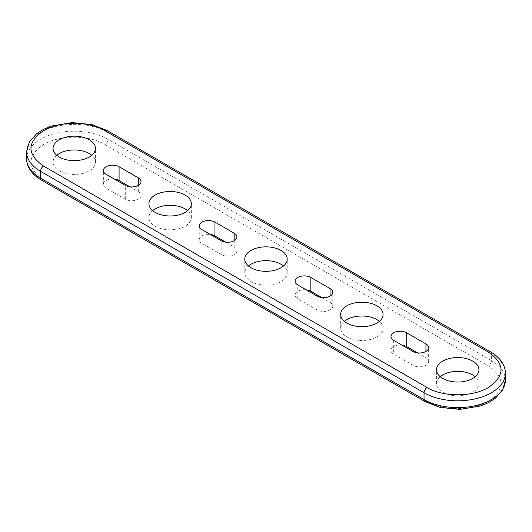 <?xml version="1.0" encoding="UTF-8"?>
<svg xmlns="http://www.w3.org/2000/svg" width="532" height="532" viewBox="0 0 532 532"><rect width="100%" height="100%" fill="white"/><g stroke="black" fill="none" stroke-linecap="round" stroke-linejoin="round"><path stroke-width="0.4" stroke-dasharray="2.66 2" d="M417.534 352.876L425.939 357.73A9.21 5.32 180 0 1 428.632 361.487A9.21 5.32 180 0 1 417.906 366.734A9.21 5.32 180 0 1 412.912 365.245L393.68 354.139A9.21 5.32 180 0 1 390.98 350.382A9.21 5.32 180 0 1 401.707 345.135A9.21 5.32 180 0 1 402.079 345.175M225.787 242.173L234.193 247.028A9.21 5.32 180 0 1 236.893 250.785A9.21 5.32 180 0 1 226.167 256.032A9.21 5.32 180 0 1 221.172 254.542L201.934 243.443A9.21 5.32 180 0 1 200.79 242.632A9.21 5.32 180 0 1 199.234 239.679A9.21 5.32 180 0 1 209.96 234.432A9.21 5.32 180 0 1 210.34 234.479M321.661 297.521L330.066 302.375A9.21 5.32 180 0 1 332.766 306.133A9.21 5.32 180 0 1 322.04 311.38A9.21 5.32 180 0 1 317.039 309.897L297.807 298.791A9.21 5.32 180 0 1 295.107 295.034A9.21 5.32 180 0 1 305.834 289.787A9.21 5.32 180 0 1 306.213 289.827M129.921 186.825L138.32 191.673A9.21 5.32 180 0 1 141.02 195.437A9.21 5.32 180 0 1 130.293 200.677A9.21 5.32 180 0 1 125.299 199.194L106.061 188.089A9.21 5.32 180 0 1 103.368 184.331A9.21 5.32 180 0 1 114.094 179.085A9.21 5.32 180 0 1 114.466 179.124M440.237 376.703A21.207 12.243 0 0 0 436.539 383.612A21.207 12.243 0 0 0 442.75 392.264A21.207 12.243 0 0 0 467.668 394.425A21.207 12.243 0 0 0 478.946 383.612A21.207 12.243 0 0 0 475.249 376.703M56.751 155.297A21.207 12.243 0 0 0 53.054 162.207A21.207 12.243 0 0 0 59.265 170.865A21.207 12.243 0 0 0 84.182 173.026A21.207 12.243 0 0 0 95.461 162.207A21.207 12.243 0 0 0 91.763 155.297M344.364 321.348A21.207 12.243 0 0 0 340.666 328.257A21.207 12.243 0 0 0 346.877 336.916A21.207 12.243 0 0 0 371.802 339.077A21.207 12.243 0 0 0 383.073 328.257A21.207 12.243 0 0 0 379.376 321.348M248.491 266A21.207 12.243 0 0 0 244.793 272.909A21.207 12.243 0 0 0 251.004 281.568A21.207 12.243 0 0 0 275.928 283.729A21.207 12.243 0 0 0 287.207 272.909A21.207 12.243 0 0 0 283.509 266M152.624 210.652A21.207 12.243 0 0 0 148.927 217.555A21.207 12.243 0 0 0 155.138 226.213A21.207 12.243 0 0 0 180.055 228.374A21.207 12.243 0 0 0 191.334 217.555A21.207 12.243 0 0 0 187.636 210.652M427.07 401.314C443.043 411.023 472.463 411.023 488.423 401.314C505.22 389.51 505.22 377.707 488.409 365.903L104.924 144.498C88.871 134.729 59.218 134.809 43.311 144.657C26.773 156.455 26.866 168.205 43.584 179.916L427.07 401.314A4.283 2.474 -60 0 1 424.928 401.527M26.6 158.709A47.661 27.518 180 0 1 56.02 133.286A47.661 27.518 180 0 1 107.956 139.251L107.956 132.435A47.661 27.518 0 0 0 56.02 126.47A47.661 27.518 0 0 0 26.6 151.886M490.557 351.871A4.283 2.474 -60 0 1 491.442 353.833L491.442 360.656L107.956 139.251A4.283 2.474 120 0 1 107.823 140.355A4.283 2.474 120 0 1 104.924 144.498M107.072 130.473A4.283 2.474 120 0 1 107.956 132.435L491.442 353.833A47.661 27.518 180 0 1 505.4 373.291M505.4 380.114A47.661 27.518 0 0 0 491.442 360.656A4.283 2.474 -60 0 1 491.309 361.76A4.283 2.474 -60 0 1 488.409 365.903M412.912 365.245L412.912 351.433M221.172 254.542L221.172 240.73M317.039 309.897L317.039 296.078M125.299 199.194L125.299 185.375M138.32 191.673L138.32 185.375M106.061 174.27L106.061 188.089M330.066 296.078L330.066 302.375M297.807 298.791L297.807 284.972M234.193 240.73L234.193 247.028M201.934 243.443L201.934 229.625M425.939 357.73L425.939 351.433M393.68 340.327L393.68 354.139M43.584 179.916A4.283 2.474 -60 0 1 41.443 180.129M436.539 383.612L436.539 369.793M478.946 383.612L478.946 369.793M53.054 162.207L53.054 148.388M95.461 162.207L95.461 148.388M340.666 328.257L340.666 314.445M383.073 328.257L383.073 314.445M244.793 272.909L244.793 259.091M287.207 272.909L287.207 259.091M148.927 217.555L148.927 203.743M191.334 217.555L191.334 203.743M141.02 195.437L141.02 181.618M103.368 184.331L103.368 170.513M332.766 306.133L332.766 292.321M295.107 295.034L295.107 281.215M236.893 250.785L236.893 236.966M199.234 239.679L199.234 225.867M390.98 350.382L390.98 336.563M428.632 361.487L428.632 347.669"/><path stroke-width="0.8" d="M412.912 351.433A9.21 5.32 0 0 0 417.906 352.916A9.21 5.32 0 0 0 428.632 347.669A9.21 5.32 0 0 0 425.939 343.911L406.701 332.806A9.21 5.32 0 0 0 401.707 331.323A9.21 5.32 0 0 0 390.98 336.563A9.21 5.32 0 0 0 393.68 340.327L412.912 351.433M402.079 345.175A9.21 5.32 180 0 1 406.701 346.625L417.534 352.876M214.961 222.103A9.21 5.32 0 0 0 209.96 220.62A9.21 5.32 0 0 0 199.234 225.867A9.21 5.32 0 0 0 200.79 228.813A9.21 5.32 0 0 0 201.934 229.625L221.172 240.73A9.21 5.32 0 0 0 226.167 242.213A9.21 5.32 0 0 0 236.893 236.966A9.21 5.32 0 0 0 234.193 233.209L214.961 222.103L214.961 235.922L225.787 242.173M210.34 234.479A9.21 5.32 180 0 1 214.961 235.922M310.828 277.458A9.21 5.32 0 0 0 305.834 275.968A9.21 5.32 0 0 0 295.107 281.215A9.21 5.32 0 0 0 297.807 284.972L317.039 296.078A9.21 5.32 0 0 0 322.04 297.568A9.21 5.32 0 0 0 332.766 292.321A9.21 5.32 0 0 0 330.066 288.557L310.828 277.458L310.828 291.27L321.661 297.521M306.213 289.827A9.21 5.32 180 0 1 310.828 291.27M119.088 166.755A9.21 5.32 0 0 0 114.094 165.266A9.21 5.32 0 0 0 103.368 170.513A9.21 5.32 0 0 0 106.061 174.27L125.299 185.375A9.21 5.32 0 0 0 130.293 186.865A9.21 5.32 0 0 0 141.02 181.618A9.21 5.32 0 0 0 138.32 177.861L119.088 166.755L119.088 180.567L129.921 186.825M114.466 179.124A9.21 5.32 180 0 1 119.088 180.567M475.249 376.703A21.207 12.243 0 0 0 472.735 374.954A21.207 12.243 0 0 0 447.818 372.792A21.207 12.243 0 0 0 440.237 376.703M442.75 378.452A21.207 12.243 180 0 1 436.539 369.793A21.207 12.243 180 0 1 447.818 358.974A21.207 12.243 180 0 1 472.735 361.135A21.207 12.243 180 0 1 478.946 369.793A21.207 12.243 180 0 1 467.668 380.613A21.207 12.243 180 0 1 442.75 378.452M91.763 155.297A21.207 12.243 0 0 0 89.25 153.549A21.207 12.243 0 0 0 64.332 151.387A21.207 12.243 0 0 0 56.751 155.297M59.265 157.046A21.207 12.243 180 0 1 53.054 148.388A21.207 12.243 180 0 1 64.332 137.575A21.207 12.243 180 0 1 89.25 139.736A21.207 12.243 180 0 1 95.461 148.388A21.207 12.243 180 0 1 84.182 159.208A21.207 12.243 180 0 1 59.265 157.046M379.376 321.348A21.207 12.243 0 0 0 376.862 319.599A21.207 12.243 0 0 0 351.945 317.438A21.207 12.243 0 0 0 344.364 321.348M346.877 323.097A21.207 12.243 180 0 1 340.666 314.445A21.207 12.243 180 0 1 351.945 303.626A21.207 12.243 180 0 1 376.862 305.787A21.207 12.243 180 0 1 383.073 314.445A21.207 12.243 180 0 1 371.802 325.258A21.207 12.243 180 0 1 346.877 323.097M283.509 266A21.207 12.243 0 0 0 280.996 264.251A21.207 12.243 0 0 0 256.072 262.09A21.207 12.243 0 0 0 248.491 266M251.004 267.749A21.207 12.243 180 0 1 244.793 259.091A21.207 12.243 180 0 1 256.072 248.271A21.207 12.243 180 0 1 280.996 250.432A21.207 12.243 180 0 1 287.207 259.091A21.207 12.243 180 0 1 275.928 269.91A21.207 12.243 180 0 1 251.004 267.749M187.636 210.652A21.207 12.243 0 0 0 185.123 208.903A21.207 12.243 0 0 0 160.199 206.742A21.207 12.243 0 0 0 152.624 210.652M155.138 212.401A21.207 12.243 180 0 1 148.927 203.743A21.207 12.243 180 0 1 160.199 192.923A21.207 12.243 180 0 1 185.123 195.084A21.207 12.243 180 0 1 191.334 203.743A21.207 12.243 180 0 1 180.055 214.562A21.207 12.243 180 0 1 155.138 212.401M427.07 387.502C443.043 397.211 472.463 397.204 488.423 387.496C505.22 375.692 505.22 363.888 488.409 352.084L104.924 130.686C88.871 120.917 59.218 120.99 43.311 130.845C26.773 142.636 26.866 154.386 43.584 166.097L427.07 387.502A4.283 2.474 -60 0 0 426.185 388.167A4.283 2.474 -60 0 0 424.044 392.749L40.558 171.344A4.283 2.474 -60 0 1 42.7 166.769A4.283 2.474 -60 0 1 43.584 166.097M424.928 401.527L440.223 407.432L459.987 409.407L480.502 405.956L488.482 402.658L495.279 398.355L502.72 389.956L505.4 380.114A47.661 27.518 0 0 1 449.899 407.253A47.661 27.518 0 0 1 424.044 399.565L40.558 178.167A4.283 2.474 -60 0 0 40.691 179.118A4.283 2.474 -60 0 0 41.443 180.129L424.928 401.527A4.283 2.474 -60 0 1 424.177 400.516A4.283 2.474 -60 0 1 424.044 399.565L424.044 392.749A47.661 27.518 180 0 0 449.899 400.43A47.661 27.518 180 0 0 505.4 373.291C505.473 363.117 496.808 355.21 490.557 351.871L107.072 130.473A4.283 2.474 120 0 0 105.815 130.327A4.283 2.474 120 0 0 104.924 130.686M26.6 151.886A47.661 27.518 0 0 0 27.252 156.415A47.661 27.518 0 0 0 40.558 171.344L40.558 178.167A47.661 27.518 180 0 1 27.252 163.238A47.661 27.518 180 0 1 26.6 158.709L26.6 151.886L29.28 142.044L36.721 133.645L43.518 129.343L51.498 126.044L72.013 122.593L91.777 124.568L107.072 130.473M488.409 352.084A4.283 2.474 -60 0 1 489.3 351.725A4.283 2.474 -60 0 1 490.557 351.871M406.701 332.806L406.701 346.625M138.32 185.375L138.32 177.861M330.066 288.557L330.066 296.078M234.193 233.209L234.193 240.73M425.939 351.433L425.939 343.911M41.443 180.129C35.192 176.79 26.527 168.883 26.6 158.709M505.4 380.114L505.4 373.291"/></g></svg>
